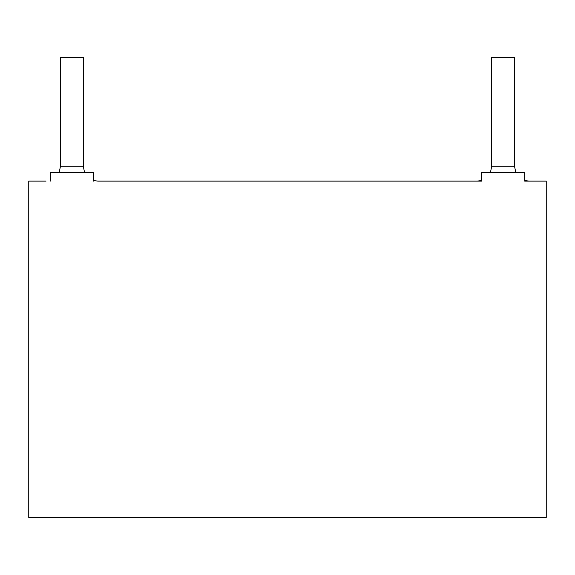 <?xml version="1.0" encoding="UTF-8"?>
<svg xmlns="http://www.w3.org/2000/svg" width="575" height="575" viewBox="0 0 575 575"><rect width="100%" height="100%" fill="white"/><g stroke="black" fill="none" stroke-linecap="round" stroke-linejoin="round"><path stroke-width="0.86" d="M524.688 180.464L529 181.125L524.688 181.125L546.25 181.125L546.25 517.5L28.75 517.5L28.75 181.125L46 181.125M93.438 180.464L97.75 181.125L481.562 181.125L477.25 181.125L481.562 180.464M515.825 172.5L514.625 166.75L514.625 57.5L491.625 57.5L491.625 166.75L490.425 172.5M84.575 172.5L83.375 166.75L83.375 57.5L60.375 57.5L60.375 166.75L59.175 172.5M481.562 181.125L481.562 172.5L524.688 172.5L524.688 181.125M50.312 181.125L50.312 172.5L93.438 172.5L93.438 181.125M514.625 166.75L491.625 166.75M83.375 166.75L60.375 166.75"/></g></svg>
